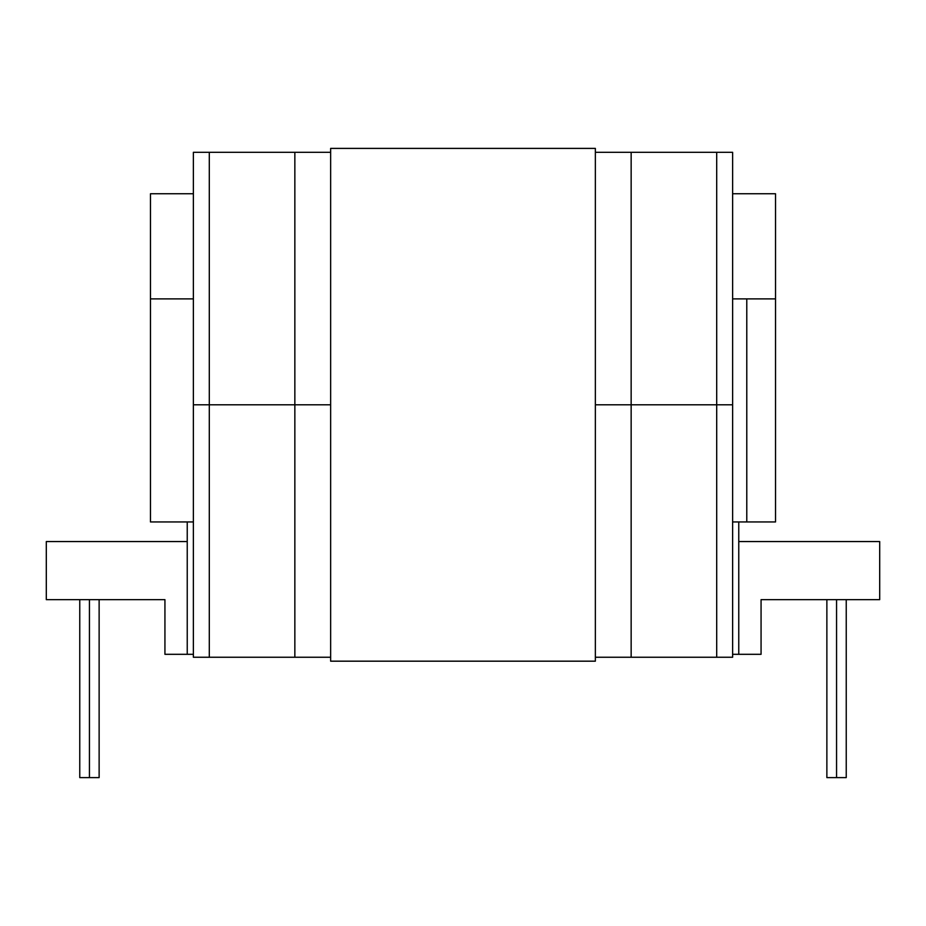 <?xml version="1.0" encoding="UTF-8"?>
<svg xmlns="http://www.w3.org/2000/svg" width="926" height="926" viewBox="0 0 926 926"><rect width="100%" height="100%" fill="white"/><g stroke="black" fill="none" stroke-linecap="round" stroke-linejoin="round"><path stroke-width="1.39" d="M89.44 599.654L89.44 777.608L99.128 777.608L89.44 777.608L89.44 599.654M836.56 599.654L836.56 777.608L846.237 777.608L836.56 777.608L836.56 599.654M775.525 298.89L775.525 193.742L732.628 193.742L775.525 193.742L775.525 298.89L732.628 298.89L775.525 298.89L775.525 521.951L746.784 521.951L746.784 298.89L746.784 521.951L775.282 521.951M761.068 654.312L732.628 654.312L761.068 654.312L761.068 599.654L761.068 654.312M150.718 521.951L193.372 521.951L187.237 521.951L187.237 541.56L46.3 541.56L187.237 541.56L187.237 521.951L150.475 521.951L150.475 193.742L193.372 193.742L150.475 193.742L150.475 298.89L193.372 298.89L150.475 298.89M732.628 521.951L738.763 521.951L738.763 541.56L879.7 541.56L879.7 599.654L761.068 599.654L879.7 599.654L879.7 541.56L738.763 541.56L738.763 654.312L738.763 521.951L746.784 521.951L732.628 521.951M826.872 777.608L836.56 777.608L826.872 777.608L826.872 599.654M193.372 654.312L164.932 654.312L164.932 599.654L46.3 599.654L46.3 541.56L46.3 599.654L164.932 599.654L164.932 654.312L187.237 654.312L187.237 541.56L187.237 654.312L193.372 654.312M79.763 777.608L89.44 777.608L79.763 777.608L79.763 599.654M193.372 657.252L330.64 657.252L294.85 657.252L294.85 404.789L209.299 404.789L209.299 657.252L294.85 657.252L294.85 404.789L330.64 404.789L294.85 404.789L294.85 152.315L209.299 152.315L209.299 404.789L330.64 404.789L193.372 404.789L294.85 404.789L294.85 152.315L193.372 152.315L193.372 657.252L193.372 152.315L209.299 152.315L209.299 404.789L193.372 404.789L209.299 404.789L209.299 657.252L193.372 657.252M595.36 657.252L732.628 657.252L732.628 404.789L732.628 657.252L716.701 657.252L716.701 404.789L595.36 404.789L716.701 404.789L716.701 657.252L631.15 657.252L631.15 404.789L631.15 657.252L595.36 657.252M330.64 148.391L595.36 148.391L330.64 148.391L330.64 661.176L595.36 661.176L330.64 661.176L330.64 148.391M595.36 661.176L595.36 148.391L595.36 661.176M595.36 404.789L631.15 404.789L595.36 404.789M631.15 152.315L595.36 152.315L631.15 152.315L631.15 404.789L716.701 404.789L631.15 404.789L631.15 152.315L716.701 152.315L631.15 152.315M330.64 152.315L294.85 152.315L330.64 152.315M732.628 152.315L716.701 152.315L716.701 404.789L716.701 152.315L732.628 152.315L732.628 404.789L716.701 404.789L732.628 404.789L732.628 152.315M99.128 599.654L99.128 777.608M846.237 599.654L846.237 777.608"/></g></svg>
